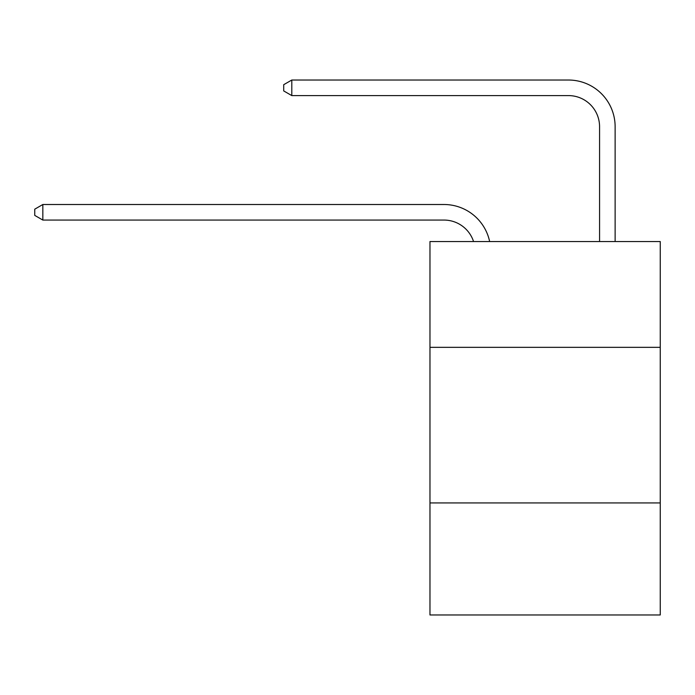 <?xml version="1.0" encoding="UTF-8"?>
<svg xmlns="http://www.w3.org/2000/svg" width="695" height="695" viewBox="0 0 695 695"><rect width="100%" height="100%" fill="white"/><g stroke="black" fill="none" stroke-linecap="round" stroke-linejoin="round"><path stroke-width="1.04" d="M660.25 347.344L660.25 241.539L429.97 241.539L429.97 347.344L660.25 347.344L660.25 614.971L429.97 614.971L429.97 347.344M660.25 502.945L429.97 502.945M443.966 204.504L42.838 204.504L443.966 204.504A46.678 46.678 172.9 0 1 489.645 241.539M599.568 241.539L599.568 126.707A31.119 31.119 65.1 0 0 568.449 95.589L291.796 95.589L283.708 90.923L283.708 84.694L291.796 80.029L568.449 80.029A46.678 46.678 34.2 0 1 615.127 126.707L615.127 241.539M599.568 126.707A31.119 31.119 -145.8 0 0 568.449 95.589A31.119 31.119 -145.8 0 1 599.568 126.707A31.119 31.119 -145.8 0 0 568.449 95.589A31.119 31.119 -145.8 0 1 599.568 126.707A31.119 31.119 -145.8 0 0 568.449 95.589A31.119 31.119 -145.8 0 1 599.568 126.707A31.119 31.119 -145.8 0 0 568.449 95.589A31.119 31.119 -145.8 0 1 599.568 126.707A31.119 31.119 -145.8 0 0 568.449 95.589A31.119 31.119 -145.8 0 1 599.568 126.707A31.119 31.119 -145.8 0 0 568.449 95.589A31.119 31.119 -145.8 0 1 599.568 126.707A31.119 31.119 -145.8 0 0 568.449 95.589A31.119 31.119 -145.8 0 1 599.568 126.707A31.119 31.119 -145.8 0 0 568.449 95.589A31.119 31.119 -145.8 0 1 599.568 126.707A31.119 31.119 -145.8 0 0 568.449 95.589M473.556 241.539A31.119 31.119 -7.1 0 0 443.966 220.063L42.838 220.063L34.75 215.398L34.75 209.178L42.838 204.504L42.838 220.063M291.796 80.029L291.796 95.589"/></g></svg>
